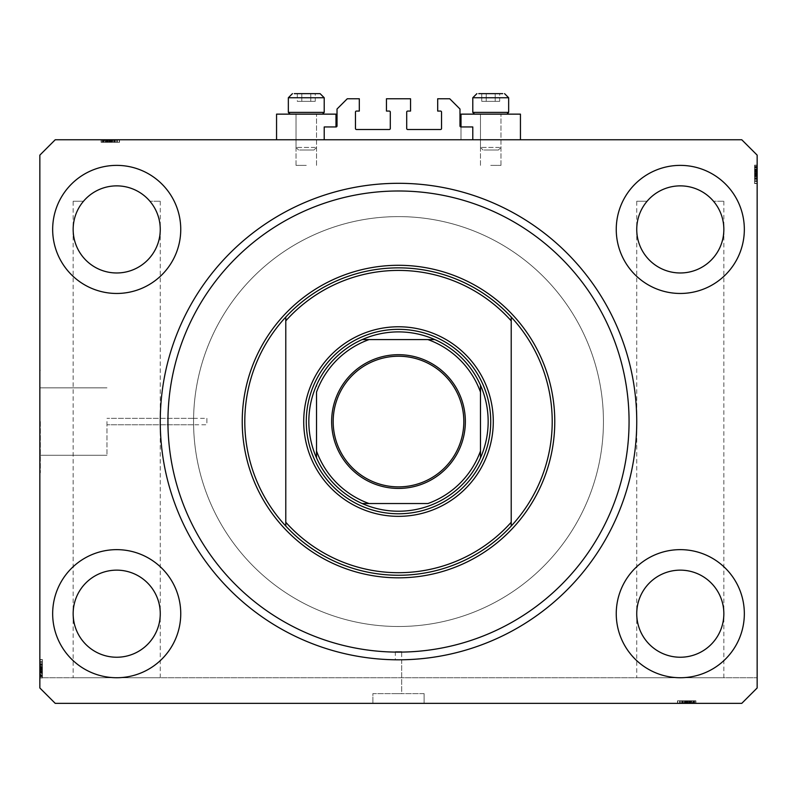 <?xml version="1.0" encoding="UTF-8"?>
<svg xmlns="http://www.w3.org/2000/svg" width="797" height="797" viewBox="0 0 797 797"><rect width="100%" height="100%" fill="white"/><g stroke="black" fill="none" stroke-linecap="round" stroke-linejoin="round"><path stroke-width="0.6" stroke-dasharray="3.98 2.99" d="M324.21 126.952L324.21 139.764L472.79 139.764L472.79 126.952L461.005 126.952A1.026 1.026 0 0 1 459.979 125.926L459.979 109.02L449.737 98.768L437.692 98.768L437.692 111.072L440.512 111.072A1.026 1.026 0 0 1 441.538 112.088L441.538 128.486A1.026 1.026 0 0 1 440.512 129.512L407.725 129.512A1.026 1.026 0 0 1 406.699 128.486L406.699 112.088A1.026 1.026 0 0 1 407.725 111.072L410.545 111.072L410.545 98.768L386.455 98.768L386.455 111.072L389.275 111.072A1.026 1.026 0 0 1 390.301 112.088L390.301 128.486A1.026 1.026 0 0 1 389.275 129.512L356.488 129.512A1.026 1.026 0 0 1 355.462 128.486L355.462 112.088A1.026 1.026 0 0 1 356.488 111.072L359.308 111.072L359.308 98.768L347.263 98.768L337.021 109.02L337.021 125.926A1.026 1.026 0 0 1 335.995 126.952L324.21 126.952M324.21 139.764L472.79 139.764M401.698 651.607L395.302 651.607L401.698 651.607L401.698 693.619L395.302 693.619L401.698 693.619L395.302 693.619L401.698 693.619L401.698 659.777L398.5 659.806L401.698 659.777M395.302 651.607L395.302 659.777M424.114 693.619L424.114 703.352L372.886 703.352L424.114 703.352L372.886 703.352L424.114 703.352L424.114 693.619L372.886 693.619L372.886 703.352L372.886 693.619L424.114 693.619M106.967 421.553L106.967 455.266L106.967 421.553M193.581 424.761L106.967 424.761L193.581 424.761L193.561 421.553C193.581 425.688 193.581 425.688 193.561 421.553C193.581 425.688 193.581 425.688 193.561 421.553A204.939 204.939 0 0 0 398.5 626.502A204.939 204.939 0 0 0 603.439 421.553A204.939 204.939 0 0 0 398.5 216.615A204.939 204.939 0 0 0 193.561 421.553C193.581 417.429 193.581 417.429 193.561 421.553C193.581 417.429 193.581 417.429 193.561 421.553L193.581 418.355L106.967 418.355L193.581 418.355A204.939 204.939 0 0 1 400.104 216.615A204.939 204.939 0 0 1 603.439 421.553A204.939 204.939 0 0 0 398.5 216.615A204.939 204.939 0 0 0 193.561 421.553A204.939 204.939 0 0 0 398.5 626.502A204.939 204.939 0 0 0 603.439 421.553A204.939 204.939 0 0 0 398.5 216.615A204.939 204.939 0 0 0 193.561 421.553A204.939 204.939 0 0 0 398.5 626.502A204.939 204.939 0 0 0 603.439 421.553A204.939 204.939 0 0 1 400.104 626.492A204.939 204.939 0 0 1 193.581 424.761L206.881 424.761L206.881 418.355L193.581 418.355M40.358 421.553L40.358 472.79L40.358 421.553M39.85 421.553L39.85 472.79L39.85 421.553M160.257 201.243L160.257 229.426C160.127 218.806 156.68 209.412 149.906 201.243L160.257 201.243L149.906 201.243C156.68 209.412 160.127 218.806 160.257 229.426A43.546 43.546 0 0 1 116.701 272.972A43.546 43.546 0 0 1 73.155 229.426C71.401 242.158 84.472 272.375 116.701 272.972C148.939 272.375 162 242.158 160.257 229.426L160.257 613.69C162 600.948 148.939 570.732 116.701 570.144C84.472 570.732 71.401 600.948 73.155 613.69C71.401 626.432 84.472 656.648 116.701 657.236C148.939 656.648 162 626.432 160.257 613.69L160.257 677.739L73.155 677.739L160.257 677.739M73.155 201.243L83.496 201.243L73.155 201.243L73.155 229.426C73.274 218.806 76.721 209.412 83.496 201.243C76.721 209.412 73.274 218.806 73.155 229.426A43.546 43.546 0 0 1 116.701 185.87A43.546 43.546 0 0 1 160.257 229.426C162 242.158 148.939 272.375 116.701 272.972C84.472 272.375 71.401 242.158 73.155 229.426L73.155 677.739M723.845 201.243L723.845 229.426C723.726 218.806 720.279 209.412 713.504 201.243L723.845 201.243L713.504 201.243C720.279 209.412 723.726 218.806 723.845 229.426A43.546 43.546 0 0 1 680.299 272.972A43.546 43.546 0 0 1 636.743 229.426C635 242.158 648.061 272.375 680.299 272.972C712.528 272.375 725.599 242.158 723.845 229.426L723.845 613.69C725.599 600.948 712.528 570.732 680.299 570.144C648.061 570.732 635 600.948 636.743 613.69C635 626.432 648.061 656.648 680.299 657.236C712.528 656.648 725.599 626.432 723.845 613.69L723.845 677.739L636.743 677.739L723.845 677.739M636.743 201.243L647.094 201.243L636.743 201.243L636.743 229.426C636.873 218.806 640.32 209.412 647.094 201.243C640.32 209.412 636.873 218.806 636.743 229.426A43.546 43.546 0 0 1 680.299 185.87A43.546 43.546 0 0 1 723.845 229.426C725.599 242.158 712.528 272.375 680.299 272.972C648.061 272.375 635 242.158 636.743 229.426L636.743 677.739M723.845 613.69A43.546 43.546 0 0 1 680.299 657.236A43.546 43.546 0 0 1 636.743 613.69C635 600.948 648.061 570.732 680.299 570.144C712.528 570.732 725.599 600.948 723.845 613.69C725.599 626.432 712.528 656.648 680.299 657.236C648.061 656.648 635 626.432 636.743 613.69A43.546 43.546 0 0 1 680.299 570.144A43.546 43.546 0 0 1 723.845 613.69M160.257 613.69A43.546 43.546 0 0 1 116.701 657.236A43.546 43.546 0 0 1 73.155 613.69C71.401 600.948 84.472 570.732 116.701 570.144C148.939 570.732 162 600.948 160.257 613.69C162 626.432 148.939 656.648 116.701 657.236C84.472 656.648 71.401 626.432 73.155 613.69A43.546 43.546 0 0 1 116.701 570.144A43.546 43.546 0 0 1 160.257 613.69M52.662 613.69A64.049 64.049 0 0 0 116.701 677.739A64.049 64.049 0 0 0 180.75 613.69A64.049 64.049 0 0 0 116.701 549.641A64.049 64.049 0 0 0 52.662 613.69A64.049 64.049 0 0 0 116.701 677.739A64.049 64.049 0 0 0 180.75 613.69A64.049 64.049 0 0 0 116.701 549.641A64.049 64.049 0 0 0 52.662 613.69A64.049 64.049 0 0 0 116.701 677.739A64.049 64.049 0 0 0 180.75 613.69A64.049 64.049 0 0 0 116.701 549.641A64.049 64.049 0 0 0 52.662 613.69M616.25 613.69A64.049 64.049 0 0 0 680.299 677.739A64.049 64.049 0 0 0 744.338 613.69A64.049 64.049 0 0 0 680.299 549.641A64.049 64.049 0 0 0 616.25 613.69A64.049 64.049 0 0 0 680.299 677.739A64.049 64.049 0 0 0 744.338 613.69A64.049 64.049 0 0 0 680.299 549.641A64.049 64.049 0 0 0 616.25 613.69A64.049 64.049 0 0 0 680.299 677.739A64.049 64.049 0 0 0 744.338 613.69A64.049 64.049 0 0 0 680.299 549.641A64.049 64.049 0 0 0 616.25 613.69M616.25 229.426A64.049 64.049 0 0 0 680.299 293.465A64.049 64.049 0 0 0 744.338 229.426A64.049 64.049 0 0 0 680.299 165.377A64.049 64.049 0 0 0 616.25 229.426A64.049 64.049 0 0 0 680.299 293.465A64.049 64.049 0 0 0 744.338 229.426A64.049 64.049 0 0 0 680.299 165.377A64.049 64.049 0 0 0 616.25 229.426A64.049 64.049 0 0 0 680.299 293.465A64.049 64.049 0 0 0 744.338 229.426A64.049 64.049 0 0 0 680.299 165.377A64.049 64.049 0 0 0 616.25 229.426M52.662 229.426A64.049 64.049 0 0 0 116.701 293.465A64.049 64.049 0 0 0 180.75 229.426A64.049 64.049 0 0 0 116.701 165.377A64.049 64.049 0 0 0 52.662 229.426A64.049 64.049 0 0 0 116.701 293.465A64.049 64.049 0 0 0 180.75 229.426A64.049 64.049 0 0 0 116.701 165.377A64.049 64.049 0 0 0 52.662 229.426A64.049 64.049 0 0 0 116.701 293.465A64.049 64.049 0 0 0 180.75 229.426A64.049 64.049 0 0 0 116.701 165.377A64.049 64.049 0 0 0 52.662 229.426M490.723 114.14L500.974 114.14L490.723 114.14M490.723 165.377L500.974 165.377L490.723 165.377M520.441 139.764L461.005 139.764L461.005 114.14L520.441 114.14L461.005 114.14L520.441 114.14L520.441 139.764L461.005 139.764L520.441 139.764L461.005 139.764L461.005 126.952M306.277 114.14L296.026 114.14L306.277 114.14M306.277 165.377L296.026 165.377L306.277 165.377M276.559 139.764L335.995 139.764L276.559 139.764L335.995 139.764L276.559 139.764L276.559 114.14L335.995 114.14L276.559 114.14L335.995 114.14L335.995 126.952M160.257 421.553A238.243 238.243 0 0 0 398.5 659.806A238.243 238.243 0 0 0 636.743 421.553A238.243 238.243 0 0 0 398.5 183.31A238.243 238.243 0 0 0 160.257 421.553A238.243 238.243 0 0 1 398.5 183.31A238.243 238.243 0 0 1 636.743 421.553A238.243 238.243 0 0 1 398.5 659.806A238.243 238.243 0 0 1 160.257 421.553A238.243 238.243 0 0 1 398.5 183.31A238.243 238.243 0 0 1 636.743 421.553A238.243 238.243 0 0 1 398.5 659.806A238.243 238.243 0 0 1 160.257 421.553M55.222 703.352L741.778 703.352L757.15 687.98L757.15 155.126L741.778 139.764L55.222 139.764L39.85 155.126L39.85 687.98L55.222 703.352L741.778 703.352L757.15 687.98L741.778 703.352L55.222 703.352L39.85 687.98L55.222 703.352M681.395 703.352L695.671 703.352L677.739 703.352L695.671 703.352L681.395 703.352L681.395 700.792L695.671 700.792L695.671 703.352L677.5 703.352L695.901 703.352L677.5 703.352L695.901 703.352L677.5 703.352L695.901 703.352L677.739 703.352L695.671 703.352L677.739 703.352L678.068 700.792L686.606 700.792L686.606 703.352M691.477 700.792L682.391 700.792L695.901 700.792L691.706 700.792L691.696 703.352L695.901 703.352L682.391 703.352L691.696 703.352L691.706 700.792L691.477 703.352M684.952 700.792L695.671 700.792L677.739 700.792L690.401 700.792L690.421 703.352L695.671 703.352L677.739 703.352L693.569 703.352L679.831 703.352L693.569 703.352L690.421 703.352L690.401 700.792L695.671 700.792L695.671 703.352L677.739 703.352L695.901 703.352L677.739 703.352L677.739 700.792L677.739 703.352L677.739 700.792L695.671 700.792L693.101 700.792L693.101 703.352L693.101 700.792L695.671 700.792L695.671 703.352L695.671 700.792L693.101 700.792L693.101 703.352L693.101 700.792L695.671 700.792L695.671 703.352L695.671 700.792L682.621 700.792L682.621 703.352L679.602 703.352L693.808 703.352L679.602 703.352L693.808 703.352L682.611 703.352L682.621 700.792L684.703 700.792L684.703 703.352L684.723 700.792L682.391 700.792L682.391 703.352L682.391 700.792L683.089 700.792L683.089 703.352L683.089 700.792L684.952 700.792L684.952 703.352M115.605 139.764L101.329 139.764L119.261 139.764L101.329 139.764L115.605 139.764L115.605 142.324L101.329 142.324L101.329 139.764L119.5 139.764L101.099 139.764L119.5 139.764L101.099 139.764L119.5 139.764L101.099 139.764L119.261 139.764L101.329 139.764L119.261 139.764L118.932 142.324L110.394 142.324L110.394 139.764M105.523 142.324L114.609 142.324L101.099 142.324L105.294 142.324L105.304 139.764L101.099 139.764L114.609 139.764L105.304 139.764L105.294 142.324L105.523 139.764M112.048 142.324L101.329 142.324L119.261 142.324L106.599 142.324L106.579 139.764L101.329 139.764L119.261 139.764L103.431 139.764L117.169 139.764L103.431 139.764L106.579 139.764L106.599 142.324L101.329 142.324L101.329 139.764L119.261 139.764L101.099 139.764L119.261 139.764L119.261 142.324L119.261 139.764L119.261 142.324L101.329 142.324L103.899 142.324L103.899 139.764L103.899 142.324L101.329 142.324L101.329 139.764L101.329 142.324L103.899 142.324L103.899 139.764L103.899 142.324L101.329 142.324L101.329 139.764L101.329 142.324L114.379 142.324L114.379 139.764L117.398 139.764L103.192 139.764L117.398 139.764L103.192 139.764L114.389 139.764L114.379 142.324L112.297 142.324L112.297 139.764L112.277 142.324L114.609 142.324L114.609 139.764L114.609 142.324L113.911 142.324L113.911 139.764L113.911 142.324L112.048 142.324L112.048 139.764M42.41 668.673L42.41 677.739L42.41 659.806L42.41 677.739L42.41 659.806L39.85 659.806L39.85 677.968L39.85 659.806L39.85 677.739L39.85 659.806L39.85 677.739L757.15 677.739L757.15 687.98L757.15 677.739L39.85 677.739L39.85 687.98L39.85 659.567L39.85 677.968L39.85 659.567L39.85 677.968L39.85 659.567L39.85 677.968L39.85 659.806L39.85 677.739L39.85 659.806L42.41 660.135L42.41 668.673L39.85 668.673M757.15 179.654L757.15 165.377L757.15 183.31L757.15 165.377L757.15 179.654L754.59 179.654L754.59 165.377L757.15 165.377L757.15 183.539L757.15 165.148L757.15 183.539L757.15 165.148L757.15 183.539L757.15 165.148L757.15 183.31L757.15 165.377L757.15 183.31L757.15 165.377L757.15 183.31L754.59 182.981L754.59 174.443L757.15 174.443L757.15 167.47L757.15 174.463L754.59 174.463L754.59 165.377L757.15 165.377L757.15 183.31L757.15 165.377L757.15 183.31L754.59 183.31L757.15 183.31L754.59 183.31L754.59 171.136L757.15 171.136M757.15 169.353L757.15 176.785L757.15 169.353L754.59 169.353L754.59 165.148L757.15 165.148L754.59 165.148L754.59 166.414L757.15 166.414M42.41 671.084L42.41 677.968L42.41 668.175L39.85 668.185L39.85 664.459L39.85 668.185L42.41 668.175L42.41 664.459L39.85 664.459L42.41 664.459L42.41 671.084L39.85 671.084M206.881 418.355L206.881 424.761M42.41 664.309L42.41 677.739L39.85 677.739L42.41 677.739L39.85 677.739L42.41 677.739L39.85 677.739L42.41 677.739L39.85 677.739L42.41 677.739L39.85 677.739L42.41 677.739L39.85 677.739L42.41 677.739L39.85 677.739L42.41 677.739L39.85 677.739L42.41 677.739L42.41 659.806L39.85 659.806L42.41 659.806L39.85 659.806L42.41 659.806L39.85 659.806L42.41 659.806L42.41 664.309L39.85 664.309M42.41 673.545L42.41 659.567L42.41 677.968L42.41 673.774L42.41 677.968L42.41 675.159L39.85 675.169L42.41 675.169L39.85 675.169L42.41 675.169L39.85 675.169L42.41 675.169L39.85 675.159L42.41 675.159L42.41 669.002L39.85 669.002L42.41 669.002L42.41 673.764L39.85 673.545M42.41 669.002L42.41 659.567L42.41 677.968L39.85 677.968L42.41 677.968L39.85 677.968L42.41 677.968L42.41 669.002L39.85 669.002M42.41 667.019L42.41 671.204L39.85 671.213L39.85 666.322L39.85 676.105L39.85 671.204L42.41 671.204L42.41 664.459L42.41 665.156L39.85 665.156L42.41 665.156L42.41 667.019L39.85 667.019M42.41 666.342L42.41 677.968L42.41 659.567L42.41 675.876L42.41 661.669L42.41 675.876L42.41 661.669L42.41 670.287L42.41 661.669L42.41 666.342L39.85 666.342M42.41 671.204L39.85 671.204M42.41 676.105L39.85 676.105L42.41 676.105M42.41 664.688L39.85 664.688L39.85 675.876L39.85 661.669L39.85 675.876L39.85 664.678L42.41 664.678M42.41 666.77L39.85 666.77L42.41 666.79M42.41 668.314L39.85 668.314M42.41 670.974L39.85 670.974M42.41 674.083L39.85 674.083M42.41 672.897L39.85 672.897M42.41 664.459L39.85 664.459M42.41 668.424L39.85 668.424M42.41 667.916L39.85 667.916M42.41 674.093L42.41 659.806L42.41 677.739L42.41 672.379L39.85 672.379L42.41 672.379L39.85 672.379L42.41 672.379L42.41 677.739L39.85 677.739L42.41 677.739L39.85 677.739L42.41 677.739L42.41 659.806L39.85 659.806L42.41 659.806L39.85 659.806L42.41 659.806L39.85 659.806L42.41 659.806L42.41 674.093L39.85 674.093M42.41 665.067L39.85 665.067L39.85 670.287L39.85 661.669L39.85 665.067L42.41 665.067L42.41 670.287L39.85 670.287L42.41 670.287L42.41 661.669L39.85 661.669L42.41 661.669L39.85 661.669L42.41 661.669L42.41 665.067M39.85 661.899L39.85 675.637L39.85 661.899L39.85 667.258L39.85 661.899L42.41 661.899L39.85 661.899L42.41 661.899L42.41 667.258L42.41 661.899L39.85 661.899M42.41 675.637L39.85 675.637L39.85 669.35L39.85 675.637L42.41 675.637L39.85 675.637M42.41 662.257L39.85 662.257M42.41 668.643L39.85 668.643M42.41 673.027L39.85 673.027M42.41 659.567L39.85 659.567M42.41 668.783L39.85 668.783L42.41 668.783M42.41 675.228L39.85 675.228L42.41 675.228M42.41 669.032L39.85 669.032L42.41 669.032M42.41 668.733L39.85 668.733L42.41 668.733M42.41 674.521L42.41 659.806L42.41 677.968L42.41 672.15L42.41 675.876L39.85 675.876L42.41 675.876L39.85 675.876L42.41 675.876L42.41 674.521L39.85 674.521M42.41 668.065L39.85 668.065M42.41 672.469L39.85 672.469L42.41 672.489M42.41 669.35L39.85 669.35M42.41 667.258L39.85 667.258M42.41 664.608L39.85 664.608M42.41 667.079L39.85 667.079M42.41 675.418L39.85 675.418M42.41 677.968L39.85 677.968L42.41 677.968M42.41 671.911L39.85 671.911M42.41 671.682L39.85 671.682M42.41 672.798L39.85 672.807M42.41 664.479L39.85 664.479M42.41 664.927L39.85 664.927M42.41 664.529L39.85 664.529M42.41 668.464L39.85 668.464M42.41 672.748L39.85 672.748M42.41 659.806L39.85 659.806L42.41 659.806M42.41 677.739L39.85 677.739L42.41 677.739M42.41 663.463L39.85 663.463M42.41 670.287L39.85 670.287L42.41 670.287M42.41 661.669L39.85 661.669M42.41 676.703L39.85 676.703M42.41 672.379L39.85 672.379M42.41 672.15L39.85 672.15L42.41 672.18M42.41 671.971L39.85 671.971M754.59 166.414L754.59 170.737L757.15 170.737L754.59 170.966L757.15 170.966L754.59 170.937L754.59 167.24L757.15 167.24L757.15 181.447L757.15 167.24L757.15 181.447L757.15 167.24L754.59 167.24L754.59 168.595L757.15 168.595M754.59 168.595L754.59 183.31L757.15 183.31L754.59 183.31L754.59 165.377L754.59 183.31L757.15 183.31L754.59 183.31L757.15 183.31L754.59 183.31L754.59 178.797L757.15 178.797M754.59 171.136L754.59 165.148L754.59 169.333L757.15 169.333M754.59 176.087L754.59 165.377L757.15 165.377L754.59 165.377L754.59 170.737L757.15 170.737L754.59 170.737L754.59 165.377L757.15 165.377L754.59 165.377L754.59 167.938L757.15 167.938L754.59 167.938L754.59 165.377L757.15 165.377L754.59 165.377L754.59 178.418L757.15 178.418L754.59 178.418L754.59 176.336L757.15 176.336L754.59 176.326L754.59 178.648L757.15 178.648L754.59 178.648L754.59 174.922L757.15 174.932L754.59 174.922L754.59 178.648L754.59 177.95L757.15 177.95L754.59 177.95L754.59 176.087L757.15 176.087M754.59 169.333L754.59 181.447L754.59 172.829L754.59 181.447L757.15 181.447L757.15 172.829L757.15 181.447L754.59 181.447L754.59 174.075L757.15 174.115L754.59 174.105L754.59 169.353M754.59 172.032L754.59 181.447L754.59 178.05L757.15 178.05L754.59 178.05L754.59 172.829L757.15 172.829L754.59 172.829L754.59 183.539L757.15 183.539L754.59 183.539L754.59 174.324L757.15 174.324L754.59 174.324L754.59 167.888L757.15 167.888L754.59 167.888L754.59 165.148L757.15 165.148L754.59 165.148L754.59 171.903L757.15 171.903L757.15 167.011L757.15 171.903L754.59 171.903L754.59 178.648L757.15 178.648L754.59 178.628L754.59 172.032L757.15 172.032M754.59 169.572L757.15 169.572M754.59 167.011L757.15 167.011L754.59 167.011L754.59 176.785L757.15 176.785L754.59 176.785L754.59 167.011M754.59 178.797L754.59 165.377L754.59 183.31L754.59 169.014L757.15 169.034L754.59 169.014L754.59 183.31L757.15 183.31L754.59 183.31L754.59 167.47L754.59 181.218L754.59 167.47L757.15 167.47L757.15 173.766L757.15 167.47L754.59 167.47L754.59 173.766L754.59 167.47L757.15 167.47M754.59 170.209L757.15 170.209M754.59 174.692L757.15 174.692M754.59 175.191L757.15 175.191M754.59 174.802L757.15 174.802M754.59 172.142L757.15 172.142M754.59 167.47L754.59 183.31L754.59 165.377L757.15 165.377L754.59 165.377L754.59 170.737L754.59 165.377L757.15 165.377L754.59 165.377L757.15 165.377L754.59 165.377L757.15 165.377L754.59 165.377L757.15 165.377L754.59 165.377L754.59 183.31L757.15 183.31L754.59 183.31L754.59 165.377L757.15 165.377L754.59 165.377L754.59 183.31L757.15 183.31L754.59 183.31L757.15 183.31L754.59 183.31L754.59 165.377L757.15 165.377L754.59 165.377L754.59 183.31L757.15 183.31L754.59 183.31L754.59 165.377L757.15 165.377L754.59 165.377L754.59 179.654M754.59 167.938L757.15 167.938L754.59 167.938M754.59 171.903L757.15 171.903M754.59 181.218L757.15 181.218L757.15 175.858L757.15 181.218L754.59 181.218L754.59 175.858L754.59 181.218L757.15 181.218L754.59 181.218M754.59 180.859L757.15 180.859M754.59 170.09L757.15 170.09M754.59 167.958L757.15 167.958L754.59 167.958L754.59 174.105L757.15 174.075L754.59 174.105L754.59 183.539L754.59 165.148L757.15 165.148L754.59 165.148L754.59 167.958M754.59 178.438L757.15 178.438L754.59 178.438M754.59 174.384L757.15 174.384L754.59 174.384M754.59 175.041L757.15 175.041M754.59 170.648L757.15 170.648M754.59 175.858L757.15 175.858M754.59 178.508L757.15 178.508M754.59 176.027L757.15 176.027M754.59 173.766L757.15 173.766M754.59 170.628L757.15 170.628M754.59 167.699L757.15 167.699M754.59 178.588L754.59 165.148L754.59 183.539L754.59 177.95L754.59 181.447L757.15 181.447L754.59 181.447L754.59 178.588L757.15 178.588M754.59 174.075L757.15 174.075M754.59 167.24L757.15 167.24L754.59 167.24M754.59 171.196L757.15 171.196M754.59 171.435L757.15 171.435M754.59 170.309L757.15 170.299M754.59 183.539L757.15 183.539M754.59 178.189L757.15 178.189M754.59 176.765L757.15 176.765M754.59 174.653L757.15 174.653M754.59 170.369L757.15 170.369M754.59 165.377L757.15 165.377L754.59 165.377M754.59 170.737L757.15 170.737M754.59 172.829L757.15 172.829L754.59 172.829M754.59 181.447L757.15 181.447M110.066 142.324L119.5 142.324L101.099 142.324L101.099 139.764L101.099 142.324L101.099 139.764L101.099 142.324L103.909 142.324L103.899 139.764L103.899 142.324L101.329 142.324L101.329 139.764L101.329 142.324L103.899 142.324L103.909 139.764L103.909 142.324L110.066 142.324L110.066 139.764L110.066 142.324L119.5 142.324L119.5 139.764L119.5 142.324L110.285 142.324L110.285 139.764L110.285 142.324L103.839 142.324L103.839 139.764L103.839 142.324L101.099 142.324L110.066 142.324L110.066 139.764M107.854 142.324L107.854 139.764L112.746 139.764L102.962 139.764L107.864 139.764L107.864 142.324L107.864 139.764M107.984 142.324L107.984 139.764M110.394 142.324L119.5 142.324L103.192 142.324L117.398 142.324L103.192 142.324L117.398 142.324L108.781 142.324L117.398 142.324L112.726 142.324L112.726 139.764M102.962 142.324L102.962 139.764L102.962 142.324M110.753 142.324L110.753 139.764M108.093 142.324L108.093 139.764M104.985 142.324L104.985 139.764M106.17 142.324L106.17 139.764M114.609 142.324L110.883 142.324L110.893 139.764L110.883 142.324L114.609 142.324L114.609 139.764M110.644 142.324L110.644 139.764M111.152 142.324L111.152 139.764M112.726 142.324L101.099 142.324L119.261 142.324L101.329 142.324L101.329 139.764L101.329 142.324L101.329 139.764L101.329 142.324L101.329 139.764L101.329 142.324L101.329 139.764L101.329 142.324L119.261 142.324L119.261 139.764L119.261 142.324L119.261 139.764L119.261 142.324L119.261 139.764L119.261 142.324L119.261 139.764L119.261 142.324L101.329 142.324L101.329 139.764L101.329 142.324L119.261 142.324L119.261 139.764L119.261 142.324L104.975 142.324L104.975 139.764M104.975 142.324L119.261 142.324L101.329 142.324L101.329 139.764L101.329 142.324L106.688 142.324L106.688 139.764L106.688 142.324L106.688 139.764L106.688 142.324L101.329 142.324L101.329 139.764L101.329 142.324L119.261 142.324L119.261 139.764L119.261 142.324L119.261 139.764L119.261 142.324L101.329 142.324L101.329 139.764L101.329 142.324L115.605 142.324M114.001 142.324L114.001 139.764L108.781 139.764L117.398 139.764L114.001 139.764L114.001 142.324L108.781 142.324L108.781 139.764L108.781 142.324L117.398 142.324L117.398 139.764L117.398 142.324L117.398 139.764L117.398 142.324L114.001 142.324M117.169 142.324L117.169 139.764L111.809 139.764L117.169 139.764L117.169 142.324L111.809 142.324L117.169 142.324L117.169 139.764L117.169 142.324M103.431 142.324L103.431 139.764M116.81 142.324L116.81 139.764M110.424 142.324L110.424 139.764M106.041 142.324L106.041 139.764M110.036 142.324L110.036 139.764L110.036 142.324M114.389 142.324L114.389 139.764L114.389 142.324M110.335 142.324L110.335 139.764L110.335 142.324M104.546 142.324L119.261 142.324L101.099 142.324L106.918 142.324L103.192 142.324L103.192 139.764L103.192 142.324L103.192 139.764L103.192 142.324L104.546 142.324L104.546 139.764M114.758 142.324L114.758 139.764M111.002 142.324L111.002 139.764M109.717 142.324L109.717 139.764M111.809 142.324L111.809 139.764M114.459 142.324L114.459 139.764M111.988 142.324L111.988 139.764M103.65 142.324L103.65 139.764M101.099 142.324L101.099 139.764L101.099 142.324M107.157 142.324L107.157 139.764M107.386 142.324L107.386 139.764M106.27 142.324L106.26 139.764M114.589 142.324L114.589 139.764M119.5 142.324L119.5 139.764M114.14 142.324L114.14 139.764M114.539 142.324L114.539 139.764M110.604 142.324L110.604 139.764M106.32 142.324L106.32 139.764M101.329 142.324L101.329 139.764L101.329 142.324M108.781 142.324L108.781 139.764L108.781 142.324M117.398 142.324L117.398 139.764M102.365 142.324L102.365 139.764M106.688 142.324L106.688 139.764M106.918 142.324L106.918 139.764L106.888 142.324M119.261 142.324L119.261 139.764L119.261 142.324M107.097 142.324L107.097 139.764M686.934 700.792L677.5 700.792L695.901 700.792L695.901 703.352L695.901 700.792L695.901 703.352L695.901 700.792L693.091 700.792L693.101 703.352L693.101 700.792L695.671 700.792L695.671 703.352L695.671 700.792L693.101 700.792L693.091 703.352L693.091 700.792L686.934 700.792L686.934 703.352L686.934 700.792L677.5 700.792L677.5 703.352L677.5 700.792L686.715 700.792L686.715 703.352L686.715 700.792L693.161 700.792L693.161 703.352L693.161 700.792L695.901 700.792L686.934 700.792L686.934 703.352M689.146 700.792L689.146 703.352L684.254 703.352L694.038 703.352L689.136 703.352L689.136 700.792L689.136 703.352M689.016 700.792L689.016 703.352M686.606 700.792L677.5 700.792L693.808 700.792L679.602 700.792L693.808 700.792L679.602 700.792L688.219 700.792L679.602 700.792L684.274 700.792L684.274 703.352M694.038 700.792L694.038 703.352L694.038 700.792M686.247 700.792L686.247 703.352M688.907 700.792L688.907 703.352M692.015 700.792L692.015 703.352M690.83 700.792L690.83 703.352M682.391 700.792L686.117 700.792L686.107 703.352L686.117 700.792L682.391 700.792L682.391 703.352M686.356 700.792L686.356 703.352M685.848 700.792L685.848 703.352M684.274 700.792L695.901 700.792L677.739 700.792L695.671 700.792L695.671 703.352L695.671 700.792L695.671 703.352L695.671 700.792L695.671 703.352L695.671 700.792L695.671 703.352L695.671 700.792L677.739 700.792L677.739 703.352L677.739 700.792L677.739 703.352L677.739 700.792L677.739 703.352L677.739 700.792L677.739 703.352L677.739 700.792L695.671 700.792L695.671 703.352L695.671 700.792L677.739 700.792L677.739 703.352L677.739 700.792L692.025 700.792L692.025 703.352M692.025 700.792L677.739 700.792L695.671 700.792L695.671 703.352L695.671 700.792L690.312 700.792L690.312 703.352L690.312 700.792L690.312 703.352L690.312 700.792L695.671 700.792L695.671 703.352L695.671 700.792L677.739 700.792L677.739 703.352L677.739 700.792L677.739 703.352L677.739 700.792L695.671 700.792L695.671 703.352L695.671 700.792L681.395 700.792M682.999 700.792L682.999 703.352L688.219 703.352L679.602 703.352L682.999 703.352L682.999 700.792L688.219 700.792L688.219 703.352L688.219 700.792L679.602 700.792L679.602 703.352L679.602 700.792L679.602 703.352L679.602 700.792L682.999 700.792M679.831 700.792L679.831 703.352L685.191 703.352L679.831 703.352L679.831 700.792L685.191 700.792L679.831 700.792L679.831 703.352L679.831 700.792M693.569 700.792L693.569 703.352M680.19 700.792L680.19 703.352M686.576 700.792L686.576 703.352M690.959 700.792L690.959 703.352M686.964 700.792L686.964 703.352L686.964 700.792M682.611 700.792L682.611 703.352L682.611 700.792M686.665 700.792L686.665 703.352L686.665 700.792M692.454 700.792L677.739 700.792L695.901 700.792L690.082 700.792L693.808 700.792L693.808 703.352L693.808 700.792L693.808 703.352L693.808 700.792L692.454 700.792L692.454 703.352M682.242 700.792L682.242 703.352M685.998 700.792L685.998 703.352M687.283 700.792L687.283 703.352M685.191 700.792L685.191 703.352M682.541 700.792L682.541 703.352M685.012 700.792L685.012 703.352M693.35 700.792L693.35 703.352M695.901 700.792L695.901 703.352L695.901 700.792M689.843 700.792L689.843 703.352M689.614 700.792L689.614 703.352M690.73 700.792L690.74 703.352M682.411 700.792L682.411 703.352M677.5 700.792L677.5 703.352M682.86 700.792L682.86 703.352M682.461 700.792L682.461 703.352M686.396 700.792L686.396 703.352M690.68 700.792L690.68 703.352M695.671 700.792L695.671 703.352L695.671 700.792M688.219 700.792L688.219 703.352L688.219 700.792M679.602 700.792L679.602 703.352M694.635 700.792L694.635 703.352M690.312 700.792L690.312 703.352M690.082 700.792L690.082 703.352L690.112 700.792M677.739 700.792L677.739 703.352L677.739 700.792M689.903 700.792L689.903 703.352M314.038 93.647L297.311 93.647L314.038 93.647M299.622 150.005L313.958 150.005L299.622 150.005M315.154 147.445L296.026 147.445L315.154 147.445M297.401 114.14L316.519 114.14L297.401 114.14M292.25 114.14L322.466 114.14L292.25 114.14M321.809 112.397L288.345 112.397L321.809 112.397M294.292 93.647L320.105 93.647M315.243 101.329L297.311 101.329L315.243 101.329L315.243 93.647L297.311 93.647L315.243 93.647L315.243 101.329L310.76 101.329L310.76 93.647L310.76 101.329L301.794 101.329L301.794 93.647L301.794 101.329L297.311 101.329L297.311 93.647L301.794 93.647L301.794 101.329L315.243 101.329M498.494 93.647L481.757 93.647L498.494 93.647M484.068 150.005L498.414 150.005L484.068 150.005M499.599 147.445L480.481 147.445L499.599 147.445M481.846 114.14L500.974 114.14L481.846 114.14M476.706 114.14L506.912 114.14L476.706 114.14M506.254 112.397L472.79 112.397L506.254 112.397M499.689 101.329L481.757 101.329L499.689 101.329L499.689 93.647L481.757 93.647L499.689 93.647L499.689 101.329L495.206 101.329L495.206 93.647L495.206 101.329L486.24 101.329L486.24 93.647L486.24 101.329L481.757 101.329L481.757 93.647L481.757 101.329L499.689 101.329M508.655 112.397L472.79 112.397L472.79 97.742L508.655 97.742L472.79 97.742L508.655 97.742L508.655 112.397L506.912 114.14M502.708 93.647L478.748 93.647M495.206 101.329L495.206 93.647L495.206 101.329M486.24 101.329L486.24 93.647L486.24 101.329M324.21 112.397L288.345 112.397L288.345 97.742L324.21 97.742L288.345 97.742L324.21 97.742L324.21 112.397M297.311 93.647L297.311 101.329L301.794 101.329L301.794 93.647M310.76 101.329L310.76 93.647L310.76 101.329M306.277 421.553A92.223 92.223 0 0 0 398.5 513.776A92.223 92.223 0 0 0 490.723 421.553A92.223 92.223 0 0 0 398.5 329.33A92.223 92.223 0 0 0 306.277 421.553A92.223 92.223 0 0 0 398.5 513.776A92.223 92.223 0 0 0 490.723 421.553A92.223 92.223 0 0 0 398.5 329.33A92.223 92.223 0 0 0 306.277 421.553A92.223 92.223 0 0 0 398.5 513.776A92.223 92.223 0 0 0 490.723 421.553A92.223 92.223 0 0 0 398.5 329.33A92.223 92.223 0 0 0 306.277 421.553M244.789 421.553A153.711 153.711 0 0 0 398.5 575.265A153.711 153.711 0 0 0 552.211 421.553A153.711 153.711 0 0 0 398.5 267.852A153.711 153.711 0 0 0 244.789 421.553A153.711 153.711 0 0 1 398.5 267.852A153.711 153.711 0 0 1 552.211 421.553M511.216 320.862L511.216 522.254M285.784 320.862L285.784 522.254M333.176 421.553A65.324 65.324 0 0 0 398.5 486.877A65.324 65.324 0 0 0 463.824 421.553A65.324 65.324 0 0 0 398.5 356.229A65.324 65.324 0 0 0 333.176 421.553M362.177 339.582A89.662 89.662 0 0 0 316.519 385.24L316.519 386.087M480.481 385.24A89.662 89.662 0 0 0 434.823 339.582M480.481 450.992L480.481 392.124M369.071 503.535L427.929 503.535M316.519 392.124L316.519 450.992M427.929 339.582L369.071 339.582M434.823 503.535A89.662 89.662 0 0 0 480.481 457.877M316.519 457.877A89.662 89.662 0 0 0 362.177 503.535M42.41 669.749L39.85 669.749M42.41 665.356L39.85 665.356L42.41 665.356M42.41 669.41L39.85 669.41M42.41 667.537L39.85 667.537M42.41 672.12L39.85 672.12M754.59 170.996L757.15 170.996M754.59 177.761L757.15 177.761L754.59 177.761M754.59 173.367L757.15 173.367M754.59 173.706L757.15 173.706M754.59 175.569L757.15 175.569M109.319 142.324L109.319 139.764M113.712 142.324L113.712 139.764L113.712 142.324M109.657 142.324L109.657 139.764M111.53 142.324L111.53 139.764M106.947 142.324L106.947 139.764M687.681 700.792L687.681 703.352M683.288 700.792L683.288 703.352L683.288 700.792M687.343 700.792L687.343 703.352M685.47 700.792L685.47 703.352M690.053 700.792L690.053 703.352M106.967 455.266L40.358 455.266L106.967 455.266M40.358 472.79L39.85 472.79L40.358 472.79M480.481 165.377L480.481 114.14L480.481 165.377M296.026 165.377L296.026 114.14L296.026 165.377M316.519 165.377L316.519 114.14L316.519 165.377M500.974 165.377L500.974 114.14L500.974 165.377M40.358 370.316L39.85 370.316L40.358 370.316M106.967 387.84L40.358 387.84L106.967 387.84M313.958 150.005L316.519 147.445L316.519 114.14L316.519 147.445L313.958 150.005M296.026 147.445L296.026 114.14L296.026 147.445L298.586 150.005L296.026 147.445M498.414 150.005L500.974 147.445L500.974 114.14L500.974 147.445L498.414 150.005M474.534 114.14L472.79 112.397M480.481 147.445L480.481 114.14L480.481 147.445L483.042 150.005L480.481 147.445"/><path stroke-width="1.2" d="M472.79 139.764L472.79 126.952L461.005 126.952A1.026 1.026 0 0 1 459.979 125.926L459.979 109.02L449.737 98.768L437.692 98.768L437.692 111.072L440.512 111.072A1.026 1.026 0 0 1 441.538 112.088L441.538 128.486A1.026 1.026 0 0 1 440.512 129.512L407.725 129.512A1.026 1.026 0 0 1 406.699 128.486L406.699 112.088A1.026 1.026 0 0 1 407.725 111.072L410.545 111.072L410.545 98.768L386.455 98.768L386.455 111.072L389.275 111.072A1.026 1.026 0 0 1 390.301 112.088L390.301 128.486A1.026 1.026 0 0 1 389.275 129.512L356.488 129.512A1.026 1.026 0 0 1 355.462 128.486L355.462 112.088A1.026 1.026 0 0 1 356.488 111.072L359.308 111.072L359.308 98.768L347.263 98.768L337.021 109.02L337.021 125.926A1.026 1.026 0 0 1 335.995 126.952L324.21 126.952L324.21 139.764M395.302 659.777L398.5 659.806L395.302 659.777M73.155 229.426A43.546 43.546 0 0 0 116.701 272.972A43.546 43.546 0 0 0 160.257 229.426A43.546 43.546 0 0 0 116.701 185.87A43.546 43.546 0 0 0 73.155 229.426M636.743 229.426A43.546 43.546 0 0 0 680.299 272.972A43.546 43.546 0 0 0 723.845 229.426A43.546 43.546 0 0 0 680.299 185.87A43.546 43.546 0 0 0 636.743 229.426M52.662 613.69A64.049 64.049 0 0 0 116.701 677.739A64.049 64.049 0 0 0 180.75 613.69A64.049 64.049 0 0 0 116.701 549.641A64.049 64.049 0 0 0 52.662 613.69M616.25 613.69A64.049 64.049 0 0 0 680.299 677.739A64.049 64.049 0 0 0 744.338 613.69A64.049 64.049 0 0 0 680.299 549.641A64.049 64.049 0 0 0 616.25 613.69M616.25 229.426A64.049 64.049 0 0 0 680.299 293.465A64.049 64.049 0 0 0 744.338 229.426A64.049 64.049 0 0 0 680.299 165.377A64.049 64.049 0 0 0 616.25 229.426M52.662 229.426A64.049 64.049 0 0 0 116.701 293.465A64.049 64.049 0 0 0 180.75 229.426A64.049 64.049 0 0 0 116.701 165.377A64.049 64.049 0 0 0 52.662 229.426M461.005 126.952L461.005 114.14L520.441 114.14L520.441 139.764M335.995 126.952L335.995 114.14L276.559 114.14L276.559 139.764M160.257 421.553A238.243 238.243 0 0 0 398.5 659.806A238.243 238.243 0 0 0 636.743 421.553A238.243 238.243 0 0 0 398.5 183.31A238.243 238.243 0 0 0 160.257 421.553M636.743 613.69A43.546 43.546 0 0 0 680.299 657.236A43.546 43.546 0 0 0 723.845 613.69A43.546 43.546 0 0 0 680.299 570.144A43.546 43.546 0 0 0 636.743 613.69M73.155 613.69A43.546 43.546 0 0 0 116.701 657.236A43.546 43.546 0 0 0 160.257 613.69A43.546 43.546 0 0 0 116.701 570.144A43.546 43.546 0 0 0 73.155 613.69M55.222 703.352L741.778 703.352L757.15 687.98L757.15 155.126L741.778 139.764L55.222 139.764L39.85 155.126L39.85 687.98L55.222 703.352M320.105 93.647L324.21 97.742L288.345 97.742L288.345 112.397L290.088 114.14L288.345 112.397L324.21 112.397L324.21 97.742L320.105 93.647L294.292 93.647M502.708 93.647L478.748 93.647M506.254 112.397L508.655 112.397L508.655 97.742L472.79 97.742L476.895 93.647L472.79 97.742L472.79 112.397L506.254 112.397M301.794 93.647L297.311 93.647M493.283 421.553A94.783 94.783 0 0 1 398.5 516.346A94.783 94.783 0 0 1 303.717 421.553A94.783 94.783 0 0 1 398.5 326.77A94.783 94.783 0 0 1 493.283 421.553M629.062 421.553A230.562 230.562 0 0 0 398.5 190.991A230.562 230.562 0 0 0 167.938 421.553A230.562 230.562 0 0 0 398.5 652.115A230.562 230.562 0 0 0 629.062 421.553M552.211 421.553A153.711 153.711 0 0 0 511.216 317.057L511.216 320.862A151.141 151.141 0 0 0 285.784 320.862L285.784 522.254A151.141 151.141 0 0 0 511.216 522.254L511.216 526.06A153.711 153.711 0 0 0 552.211 421.553M285.784 317.057A153.711 153.711 0 0 0 285.784 526.06A153.711 153.711 0 0 0 511.216 526.06L511.216 317.057A153.711 153.711 0 0 0 285.784 317.057L285.784 320.862L285.784 317.057M285.784 522.254L285.784 526.06L285.784 522.254M465.358 421.553A66.858 66.858 0 0 1 398.5 488.422A66.858 66.858 0 0 1 331.642 421.553A66.858 66.858 0 0 1 398.5 354.695A66.858 66.858 0 0 1 465.358 421.553M333.176 421.553A65.324 65.324 0 0 0 398.5 486.877A65.324 65.324 0 0 0 463.824 421.553A65.324 65.324 0 0 0 398.5 356.229A65.324 65.324 0 0 0 333.176 421.553M488.162 421.553A89.662 89.662 0 0 0 480.481 385.24L480.481 392.124L480.481 385.24A89.662 89.662 0 0 0 362.177 339.582L369.071 339.582L362.177 339.582A89.662 89.662 0 0 0 316.519 457.877L316.519 450.992L316.519 457.877A89.662 89.662 0 0 0 362.177 503.535L427.929 503.535A87.102 87.102 0 0 0 480.481 450.992L480.481 392.124A87.102 87.102 0 0 0 427.929 339.582L369.071 339.582A87.102 87.102 0 0 0 316.519 392.124L316.519 450.992A87.102 87.102 0 0 0 369.071 503.535L362.177 503.535A89.662 89.662 0 0 0 480.481 457.877L480.481 450.992L480.481 457.877A89.662 89.662 0 0 0 488.162 421.553M306.277 421.553A92.223 92.223 0 0 1 398.5 329.33A92.223 92.223 0 0 1 490.723 421.553A92.223 92.223 0 0 1 398.5 513.776A92.223 92.223 0 0 1 306.277 421.553M316.519 386.087L316.519 385.24A89.662 89.662 0 0 1 362.177 339.582M434.823 339.582L427.929 339.582L434.823 339.582A89.662 89.662 0 0 1 480.481 385.24M554.772 421.553A156.272 156.272 0 0 1 398.5 577.825A156.272 156.272 0 0 1 242.228 421.553A156.272 156.272 0 0 1 398.5 265.291A156.272 156.272 0 0 1 554.772 421.553M480.481 457.877A89.662 89.662 0 0 1 434.823 503.535M362.177 503.535A89.662 89.662 0 0 1 316.519 457.877M322.466 114.14L324.21 112.397L322.466 114.14M288.345 97.742L292.439 93.647L288.345 97.742M508.655 97.742L504.561 93.647L508.655 97.742M506.912 114.14L508.655 112.397M474.534 114.14L472.79 112.397"/></g></svg>
